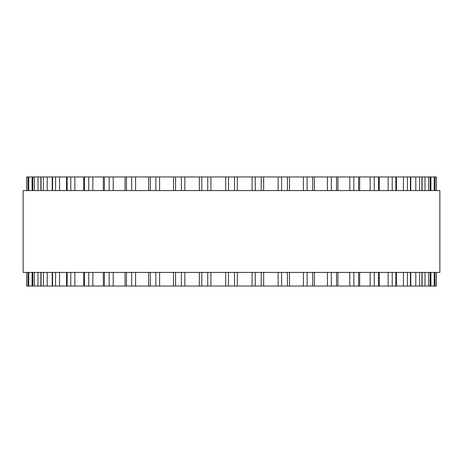 <?xml version="1.0" encoding="UTF-8"?>
<svg xmlns="http://www.w3.org/2000/svg" width="463" height="463" viewBox="0 0 463 463"><rect width="100%" height="100%" fill="white"/><g stroke="black" fill="none" stroke-linecap="round" stroke-linejoin="round"><path stroke-width="0.69" d="M436.389 286.047L436.389 272.412L436.366 286.047L26.611 286.047L26.634 272.412L26.611 286.047M436.389 176.953L436.389 190.588L436.366 176.953L26.611 176.953L26.634 190.588L26.611 176.953M225.684 176.953L225.684 190.588L225.718 176.953M225.684 286.047L225.684 272.412L225.718 286.047M237.316 286.047L237.316 272.412L237.316 286.047L237.652 286.047M237.316 176.953L237.316 190.588L237.316 176.953L237.652 176.953M435.006 176.953L435.006 190.588L435.023 176.953M435.006 286.047L435.006 272.412L435.023 286.047M439.85 190.588L23.15 190.588L23.15 272.412L439.85 272.412L439.85 190.588M210.914 286.047L210.914 272.412M210.914 190.588L210.914 176.953M207.731 286.047L207.731 272.412M207.731 190.588L207.731 176.953M201.787 286.047L201.787 272.412M201.787 190.588L201.787 176.953M184.864 286.047L184.864 272.412M184.864 190.588L184.864 176.953M181.374 286.047L181.374 272.412M181.374 190.588L181.374 176.953M175.581 286.047L175.581 272.412M175.581 190.588L175.581 176.953M159.613 286.047L159.613 272.412M159.613 190.588L159.613 176.953M155.869 286.047L155.869 272.412M155.869 190.588L155.869 176.953M150.33 286.047L150.33 272.412M150.33 190.588L150.33 176.953M135.59 286.047L135.59 272.412M135.59 190.588L135.59 176.953M131.666 286.047L131.666 272.412M131.666 190.588L131.666 176.953M126.474 286.047L126.474 272.412M126.474 190.588L126.474 176.953M113.209 286.047L113.209 272.412M113.209 190.588L113.209 176.953M109.164 286.047L109.164 272.412M109.164 190.588L109.164 176.953M104.406 286.047L104.406 272.412M104.406 190.588L104.406 176.953M92.849 286.047L92.849 272.412M92.849 190.588L92.849 176.953M88.757 286.047L88.757 272.412M88.757 190.588L88.757 176.953M84.521 286.047L84.521 272.412M84.521 190.588L84.521 176.953M74.867 286.047L74.867 272.412M74.867 190.588L74.867 176.953M70.793 286.047L70.793 272.412M70.793 190.588L70.793 176.953M67.147 286.047L67.147 272.412M67.147 190.588L67.147 176.953M59.559 286.047L59.559 272.412M59.559 190.588L59.559 176.953M55.583 286.047L55.583 272.412M55.583 190.588L55.583 176.953M52.585 286.047L52.585 272.412M52.585 190.588L52.585 176.953M47.197 286.047L47.197 272.412M47.197 190.588L47.197 176.953M43.377 286.047L43.377 272.412M43.377 190.588L43.377 176.953M41.085 286.047L41.085 272.412M41.085 190.588L41.085 176.953M37.989 286.047L37.989 272.412M37.989 190.588L37.989 176.953M34.389 286.047L34.389 272.412M34.389 190.588L34.389 176.953M32.838 286.047L32.838 272.412M32.838 190.588L32.838 176.953M32.092 286.047L32.092 272.412M32.092 190.588L32.092 176.953M28.781 286.047L28.781 272.412M28.781 190.588L28.781 176.953M27.994 286.047L27.994 272.412L27.977 286.047M27.994 190.588L27.994 176.953L27.977 190.588M434.219 286.047L434.219 272.412M434.219 190.588L434.219 176.953M430.908 286.047L430.908 272.412M430.908 190.588L430.908 176.953M430.162 286.047L430.162 272.412M430.162 190.588L430.162 176.953M428.611 286.047L428.611 272.412M428.611 190.588L428.611 176.953M425.011 286.047L425.011 272.412M425.011 190.588L425.011 176.953M421.915 286.047L421.915 272.412M421.915 190.588L421.915 176.953M419.623 286.047L419.623 272.412M419.623 190.588L419.623 176.953M415.803 286.047L415.803 272.412M415.803 190.588L415.803 176.953M410.415 286.047L410.415 272.412M410.415 190.588L410.415 176.953M407.417 286.047L407.417 272.412M407.417 190.588L407.417 176.953M403.441 286.047L403.441 272.412M403.441 190.588L403.441 176.953M395.853 286.047L395.853 272.412M395.853 190.588L395.853 176.953M392.207 286.047L392.207 272.412M392.207 190.588L392.207 176.953M388.133 286.047L388.133 272.412M388.133 190.588L388.133 176.953M378.479 286.047L378.479 272.412M378.479 190.588L378.479 176.953M374.243 286.047L374.243 272.412M374.243 190.588L374.243 176.953M370.151 286.047L370.151 272.412M370.151 190.588L370.151 176.953M358.594 286.047L358.594 272.412M358.594 190.588L358.594 176.953M353.836 286.047L353.836 272.412M353.836 190.588L353.836 176.953M349.791 286.047L349.791 272.412M349.791 190.588L349.791 176.953M336.526 286.047L336.526 272.412M336.526 190.588L336.526 176.953M331.334 286.047L331.334 272.412M331.334 190.588L331.334 176.953M327.41 286.047L327.41 272.412M327.41 190.588L327.41 176.953M312.67 286.047L312.67 272.412M312.67 190.588L312.67 176.953M307.131 286.047L307.131 272.412M307.131 190.588L307.131 176.953M303.387 286.047L303.387 272.412M303.387 190.588L303.387 176.953M287.419 286.047L287.419 272.412M287.419 190.588L287.419 176.953M281.626 286.047L281.626 272.412M281.626 190.588L281.626 176.953M278.136 286.047L278.136 272.412M278.136 190.588L278.136 176.953M261.213 286.047L261.213 272.412M261.213 190.588L261.213 176.953M255.269 286.047L255.269 272.412M255.269 190.588L255.269 176.953M252.086 286.047L252.086 272.412M252.086 190.588L252.086 176.953M234.498 286.047L234.498 272.412M234.498 190.588L234.498 176.953M228.502 286.047L228.502 272.412M228.502 190.588L228.502 176.953M199.339 286.047L199.339 272.412M199.339 190.588L199.339 176.953M173.498 286.047L173.498 272.412M173.498 190.588L173.498 176.953M148.606 286.047L148.606 272.412M148.606 190.588L148.606 176.953M125.074 286.047L125.074 272.412M125.074 190.588L125.074 176.953M103.318 286.047L103.318 272.412M103.318 190.588L103.318 176.953M83.71 286.047L83.71 272.412M83.71 190.588L83.71 176.953M66.579 286.047L66.579 272.412M66.579 190.588L66.579 176.953M52.221 286.047L52.221 272.412M52.221 190.588L52.221 176.953M40.883 286.047L40.883 272.412M40.883 190.588L40.883 176.953M32.751 286.047L32.751 272.412M32.751 190.588L32.751 176.953M430.249 286.047L430.249 272.412M430.249 190.588L430.249 176.953M422.117 286.047L422.117 272.412M422.117 190.588L422.117 176.953M410.779 286.047L410.779 272.412M410.779 190.588L410.779 176.953M396.421 286.047L396.421 272.412M396.421 190.588L396.421 176.953M379.29 286.047L379.29 272.412M379.29 190.588L379.29 176.953M359.682 286.047L359.682 272.412M359.682 190.588L359.682 176.953M337.926 286.047L337.926 272.412M337.926 190.588L337.926 176.953M314.394 286.047L314.394 272.412M314.394 190.588L314.394 176.953M289.502 286.047L289.502 272.412M289.502 190.588L289.502 176.953M263.661 286.047L263.661 272.412M263.661 190.588L263.661 176.953"/></g></svg>
